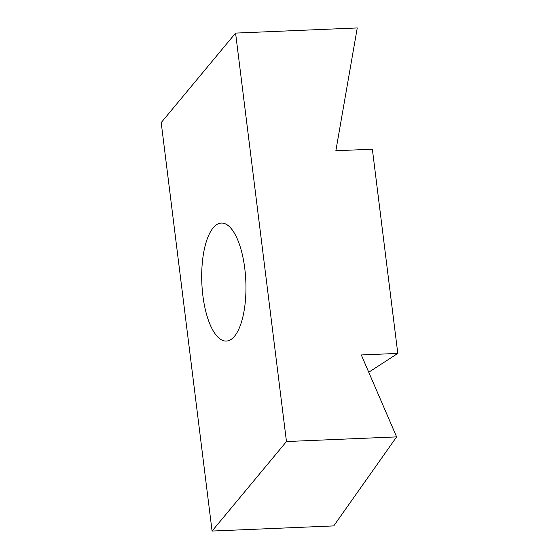 <?xml version="1.0" encoding="UTF-8"?>
<svg xmlns="http://www.w3.org/2000/svg" width="559" height="559" viewBox="0 0 559 559"><rect width="100%" height="100%" fill="white"/><g stroke="black" fill="none" stroke-linecap="round" stroke-linejoin="round"><path stroke-width="0.84" d="M335.861 150.741L372.364 149.197L397.798 353.414L361.296 354.951L396.617 436.886L286.46 441.54L212.078 531.05L161.202 122.596L235.584 33.093L357.257 27.95L335.861 150.741M368.744 372.224L397.798 353.414M212.078 531.05L333.751 525.907L396.617 436.886M244.779 268.502A59.058 22.018 87.6 0 1 226.325 341.074A59.058 22.018 87.6 0 1 201.834 283.001A59.058 22.018 87.6 0 1 221.336 223.062A59.058 22.018 87.6 0 1 244.779 268.502M286.46 441.54L235.584 33.093"/></g></svg>
